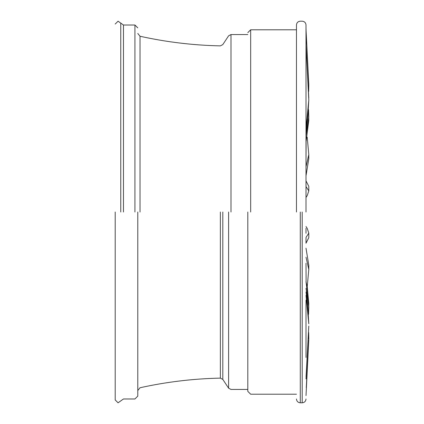 <?xml version="1.0" encoding="UTF-8"?>
<svg xmlns="http://www.w3.org/2000/svg" width="424" height="424" viewBox="0 0 424 424"><rect width="100%" height="100%" fill="white"/><g stroke="black" fill="none" stroke-linecap="round" stroke-linejoin="round"><path stroke-width="0.64" d="M137.784 212L137.784 396.122L137.784 212M247.812 212L247.812 391.352L247.812 212M115.206 212L115.206 399.938L115.206 212M296.466 212L296.466 25.016L296.466 212M306.006 212L306.006 25.016L306.006 212M306.022 186.576L308.794 190.88L308.794 186.343L306.022 180.921L306.022 186.576M306.006 128.567L307.734 118.508L308.794 100.181L306.022 45.077L308.794 100.175L306.006 128.536M306.022 29.362L308.794 84.922L308.688 91.43L308.794 84.323L306.022 29.362M306.006 142.3L308.794 120.411L308.534 109.63L308.794 117.236L306.006 135.744M308.794 120.411L306.006 142.427M307.225 137.228L308.794 154.585L306.006 166.807M306.006 175.663L308.794 158.746L308.794 154.585M306.006 248.188L308.794 265.254L306.006 248.337M306.006 257.193L308.794 269.415L308.794 265.254M306.006 281.568L307.278 287.032L308.794 303.589L306.006 281.7M306.006 288.256L308.794 306.764L308.534 314.364L308.794 303.589M306.022 395.555L308.794 339.677L306.266 387.679M308.688 332.57L308.794 339.057L308.688 332.57M306.022 378.924L308.794 326.029L306.022 378.908M306.006 295.464L308.794 323.825L307.734 305.492L306.006 295.433M306.022 243.079L308.794 237.657L308.794 233.121L306.022 237.424L306.011 243.233L308.794 237.657M306.006 195.708L306.006 190.731M306.006 233.269L306.006 228.292M306.006 123.903L306.006 66.536M306.006 132.007L307.835 117.687M307.835 306.314L306.006 291.993M306.006 357.464L306.006 300.097M306.006 160.701L306.107 142.056M306.107 281.944L306.006 263.299M306.022 180.921L308.794 186.343M222.801 212L222.801 379.406L222.801 212M220.363 212L220.363 378.123L220.363 212M140.026 212L140.026 36.252L140.026 212M120.766 212L120.766 23.108L120.766 212M123.463 212L123.463 25.016L123.463 212M134.922 212L134.922 25.016L134.922 212M230.99 212L230.99 34.556L230.99 212M228.6 212L228.6 388.161L228.6 212M250.674 212L250.674 29.786L250.674 212M300.282 212L300.282 402.8L300.282 212M302.19 212L302.19 402.8L302.19 212M247.812 389.444L230.99 389.444L228.6 388.161L222.801 379.406L220.363 378.123C193.27 378.68 166.489 381.892 140.026 387.748L137.784 390.541M247.812 34.556L230.99 34.556L228.6 35.839L222.801 44.594L220.363 45.877C193.27 45.32 166.489 42.109 140.026 36.252L137.784 33.459M115.206 24.062L118.068 21.2L123.463 25.016L134.922 25.016L137.784 27.878M115.206 399.938L118.068 402.8L123.463 398.984L134.922 398.984L137.784 396.122M296.466 394.214L250.674 394.214L247.812 391.352M306.006 398.984C305.778 401.3 304.506 402.572 302.19 402.8L300.282 402.8C297.966 402.572 296.694 401.3 296.466 398.984M296.466 25.016C296.694 22.7 297.966 21.428 300.282 21.2L302.19 21.2C304.506 21.428 305.778 22.7 306.006 25.016M247.812 32.648L250.674 29.786L296.466 29.786M306.303 386.879L306.753 379.067M307.013 375.155L308.794 339.688M306.006 175.812L308.794 158.746M306.022 28.445L306.266 36.316M306.303 37.121L306.753 44.933M307.008 48.781L308.794 84.312M307.225 286.772L308.794 269.415M306.07 47.334L308.794 97.971M306.07 376.666L308.794 326.029M308.794 233.121L307.262 228.478L306.006 226.527M306.006 197.473L307.225 195.591L308.794 190.88"/></g></svg>
